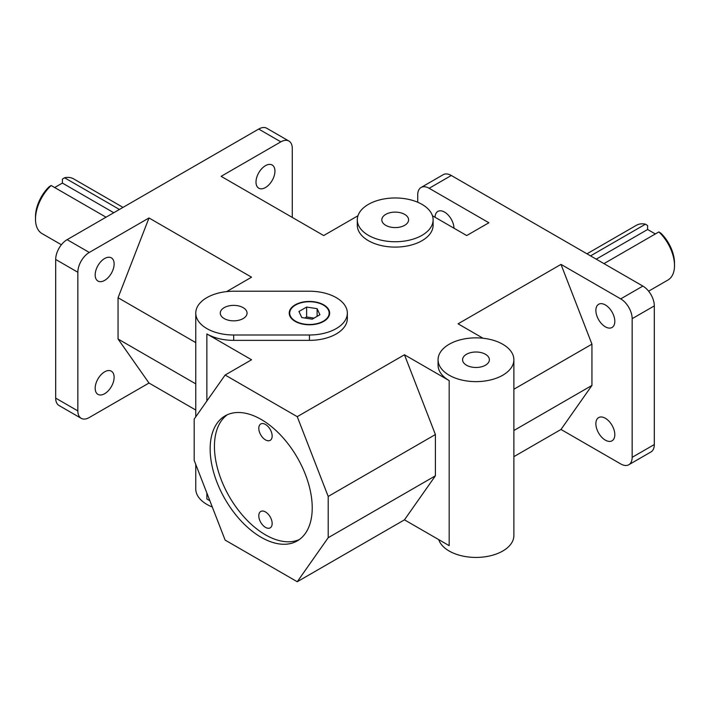<?xml version="1.0" encoding="UTF-8"?>
<svg xmlns="http://www.w3.org/2000/svg" width="710" height="710" viewBox="0 0 710 710"><rect width="100%" height="100%" fill="white"/><g stroke="black" fill="none" stroke-linecap="round" stroke-linejoin="round"><path stroke-width="1.06" d="M258.795 515.797A9.452 5.458 60 0 1 260.748 511.466A9.452 5.458 60 0 1 270.199 516.924A9.452 5.458 60 0 1 270.199 527.841A9.452 5.458 60 0 1 262.922 525.302A9.452 5.458 60 0 1 258.795 515.797M258.795 428.308A9.452 5.458 60 0 1 260.748 423.985A9.452 5.458 60 0 1 270.199 429.435A9.452 5.458 60 0 1 270.199 440.351A9.452 5.458 60 0 1 262.922 437.821A9.452 5.458 60 0 1 258.795 428.308M227.306 414.755A72.171 41.668 -120 0 0 214.438 446.448A72.171 41.668 -120 0 0 244.551 517.581A72.171 41.668 -120 0 0 299.354 539.538M210.151 448.924A72.171 41.668 60 0 1 225.097 415.882A72.171 41.668 60 0 1 297.277 457.551A72.171 41.668 60 0 1 297.277 540.887A72.171 41.668 60 0 1 241.657 521.557A72.171 41.668 60 0 1 210.151 448.924M67.13 239.661A16.17 9.336 120 0 0 55.691 259.469L55.691 398.124A16.17 9.336 120 0 0 59.045 405.525L81.197 418.323A16.17 9.336 -60 0 1 77.852 410.912L77.852 272.258A16.17 9.336 -60 0 1 89.282 252.449L67.13 239.661L258.688 129.06L280.84 141.858A16.17 9.336 -60 0 1 288.926 141.05A16.17 9.336 -60 0 1 292.28 148.461L292.28 217.42M195.765 410.034L149.002 383.036L89.282 417.515A16.17 9.336 -60 0 1 81.197 418.323M288.926 141.05L266.774 128.262A16.17 9.336 120 0 0 258.688 129.06M451.311 175.485A16.17 9.336 -120 0 0 443.226 174.687L421.074 187.476A16.17 9.336 60 0 1 429.159 188.283L451.311 175.485L642.87 286.086L620.717 298.874A16.17 9.336 60 0 1 632.148 318.683L632.148 457.338A16.17 9.336 60 0 1 628.803 464.748A16.17 9.336 60 0 1 620.717 463.941L560.998 429.461L591.945 385.432L513.88 430.5M417.72 202.243L417.72 194.886A16.17 9.336 60 0 1 421.074 187.476M632.148 318.683L654.309 305.895A16.17 9.336 -120 0 0 642.87 286.086M628.803 464.748L650.955 451.95A16.17 9.336 -120 0 0 654.309 444.549L632.148 457.338M432.443 215.76L466.718 235.551L488.879 222.762L429.159 188.283M435.061 217.269A13.392 7.73 60 0 1 437.83 211.429A13.392 7.73 60 0 1 448.037 214.89A13.392 7.73 60 0 1 453.992 228.203M226.596 291.615L251.571 277.193L149.002 217.97L89.282 252.449M347.341 313.11A37.905 21.886 180 0 1 309.436 334.996L233.67 334.996A37.905 21.886 180 0 1 195.765 313.11A37.905 21.886 180 0 1 233.67 291.224L309.436 291.224A37.905 21.886 180 0 1 347.341 313.11L347.341 318.479A37.905 21.886 180 0 1 309.436 340.365L233.67 340.365A37.905 21.886 180 0 1 206.867 333.948L206.867 401.017M225.132 375.031L297.25 416.672L328.197 496.441L328.197 537.71L297.25 581.738L225.132 540.097L194.176 460.328L194.176 419.069L225.132 375.031L251.571 359.766L206.867 333.948M438.07 359.739A37.905 21.886 180 0 1 461.464 339.522A37.905 21.886 180 0 1 502.778 344.27A37.905 21.886 180 0 1 513.88 359.739A37.905 21.886 180 0 1 475.975 381.625A37.905 21.886 180 0 1 438.07 359.739L438.07 365.109A37.905 21.886 180 0 0 449.173 380.587L404.46 354.769L297.25 416.672M620.717 298.874L560.998 264.395L458.065 323.822L483.048 338.244M433.109 219.851L433.109 225.212A37.905 21.886 180 0 1 395.204 247.098A37.905 21.886 180 0 1 357.299 225.212L357.299 219.851A37.905 21.886 180 0 1 380.702 199.634A37.905 21.886 180 0 1 422.006 204.373A37.905 21.886 180 0 1 433.109 219.851A37.905 21.886 180 0 1 395.204 241.737A37.905 21.886 180 0 1 357.299 219.851M280.84 141.858L221.121 176.337L323.689 235.551L357.964 215.76M560.998 264.395L591.945 344.164L591.945 385.432M614.816 321.346A13.392 7.73 60 0 1 612.047 327.479A13.392 7.73 60 0 1 598.645 319.74A13.392 7.73 60 0 1 598.645 304.279A13.392 7.73 60 0 1 608.967 307.865A13.392 7.73 60 0 1 614.816 321.346M614.816 434.662A13.392 7.73 60 0 1 612.047 440.795A13.392 7.73 60 0 1 598.645 433.064A13.392 7.73 60 0 1 598.645 417.595A13.392 7.73 60 0 1 608.967 421.19A13.392 7.73 60 0 1 614.816 434.662M513.88 456.663L560.998 429.461M297.25 581.738L404.46 519.835L449.173 545.653L449.173 380.587M206.867 493.033L206.867 499.023L209.858 500.745M314.068 318.115L306.622 316.962L304.803 318.018M317.113 308.681L319.917 314.734L312.24 319.163L301.759 317.548L298.945 311.486L306.622 307.057L317.113 308.681L317.113 316.358M306.622 307.057L306.622 316.962M295.138 321.364A20.217 11.671 180 0 1 289.219 313.11A20.217 11.671 180 0 1 309.436 301.439A20.217 11.671 180 0 1 329.653 313.11A20.217 11.671 180 0 1 317.166 323.893A20.217 11.671 180 0 1 295.138 321.364M329.644 313.314A20.217 11.671 0 0 0 323.733 305.273A20.217 11.671 0 0 0 323.547 305.167M295.316 305.167A20.217 11.671 0 0 0 295.138 305.273A20.217 11.671 0 0 0 289.219 313.314M295.493 321.16A19.711 11.378 0 0 0 323.37 321.16A19.711 11.378 0 0 0 323.37 305.06A19.711 11.378 0 0 0 295.493 305.06A19.711 11.378 0 0 0 295.493 321.16M328.197 496.441L435.407 434.538L435.407 475.806L328.197 537.71M404.46 354.769L435.407 434.538M435.407 475.806L404.46 519.835M54.661 187.538L62.391 183.073L62.391 179.133L64.539 177.757A31.586 18.238 -60 0 1 73.627 178.876L123.016 207.391M61.388 244.755L42.041 233.59A31.586 18.238 -60 0 1 35.5 219.133A31.586 18.238 -60 0 1 51.138 185.496L48.99 186.872A28.56 16.49 120 0 0 35.5 216.656L35.5 219.133M64.539 177.757L119.44 209.459M106.038 217.198L51.138 185.496M62.391 183.073L113.769 212.734M674.5 265.549L674.5 263.073A28.56 16.49 -120 0 0 661.01 233.297L658.862 231.921A31.586 18.238 60 0 1 674.5 265.549A31.586 18.238 60 0 1 667.959 280.015L648.612 291.18M586.984 253.816L636.373 225.301A31.586 18.238 60 0 1 645.461 224.182L647.609 225.558L647.609 229.499L596.231 259.159M658.862 231.921L603.962 263.623M590.56 255.884L645.461 224.182M647.609 229.499L655.339 233.963M114.124 263.987A13.392 7.73 -60 0 1 108.275 277.459A13.392 7.73 -60 0 1 97.953 281.053A13.392 7.73 -60 0 1 97.953 265.584A13.392 7.73 -60 0 1 111.355 257.854A13.392 7.73 -60 0 1 114.124 263.987M114.124 377.303A13.392 7.73 -60 0 1 108.275 390.784A13.392 7.73 -60 0 1 97.953 394.37A13.392 7.73 -60 0 1 97.953 378.909A13.392 7.73 -60 0 1 111.355 371.17A13.392 7.73 -60 0 1 114.124 377.303M274.947 171.137A13.392 7.73 -60 0 1 269.099 184.609A13.392 7.73 -60 0 1 258.777 188.203A13.392 7.73 -60 0 1 258.777 172.734A13.392 7.73 -60 0 1 272.17 165.004A13.392 7.73 -60 0 1 274.947 171.137M513.88 389.24L591.945 344.164M149.002 383.036L118.055 339.007L195.765 383.87M195.765 342.602L118.055 297.738L149.002 217.97M404.673 214.385A13.392 7.73 180 0 1 408.596 219.851A13.392 7.73 180 0 1 395.204 227.582A13.392 7.73 180 0 1 381.811 219.851A13.392 7.73 180 0 1 390.083 212.707A13.392 7.73 180 0 1 404.673 214.385M243.139 307.643A13.392 7.73 180 0 1 247.062 313.11A13.392 7.73 180 0 1 233.67 320.84A13.392 7.73 180 0 1 220.277 313.11A13.392 7.73 180 0 1 228.54 305.966A13.392 7.73 180 0 1 243.139 307.643M485.445 354.272A13.392 7.73 180 0 1 489.367 359.739A13.392 7.73 180 0 1 475.975 367.478A13.392 7.73 180 0 1 462.583 359.739A13.392 7.73 180 0 1 470.845 352.595A13.392 7.73 180 0 1 485.445 354.272M195.765 464.42L195.765 488.906A37.905 21.886 0 0 0 212.272 506.976M438.736 539.627A37.905 21.886 0 0 0 479.525 557.332A37.905 21.886 0 0 0 513.88 535.544L513.88 359.739M118.055 297.738L118.055 339.007M654.309 305.895L654.309 444.549M55.691 259.469L77.852 272.258M77.852 410.912L55.691 398.124M309.436 340.365L309.436 334.996M233.67 334.996L233.67 340.365M195.765 313.11L195.765 416.814"/></g></svg>

